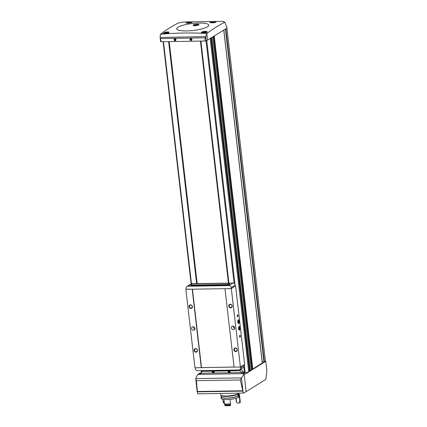 <?xml version="1.0" encoding="UTF-8"?>
<svg xmlns="http://www.w3.org/2000/svg" width="427" height="427" viewBox="0 0 427 427"><rect width="100%" height="100%" fill="white"/><g stroke="black" fill="none" stroke-linecap="round" stroke-linejoin="round"><path stroke-width="0.64" d="M178.443 22.951C172.343 26.026 166.322 29.794 160.376 34.251C176.132 32.874 191.611 32.617 206.817 33.487C212.758 29.031 218.784 25.262 224.885 22.188L222.387 21.35L183.77 21.985L178.443 22.951M177.979 27.232A16.167 3.501 -6.6 0 0 192.075 30.584A16.167 3.501 -6.6 0 0 207.997 24.2A16.167 3.501 -6.6 0 0 193.426 23.394A16.167 3.501 -6.6 0 0 177.979 27.232M211.749 21.772C214.135 21.521 215.544 21.606 215.987 22.023L215.736 22.284C213.137 22.946 211.151 22.994 209.78 22.428L211.749 21.772M187.891 22.295C190.271 21.926 191.675 21.91 192.102 22.247L191.851 22.482C189.257 23.213 187.288 23.389 185.937 23.005L187.891 22.295M203.076 31.513C205.382 31.182 206.764 31.315 207.212 31.908L206.983 32.271C204.49 33.21 202.569 33.274 201.208 32.468L203.076 31.513M165.03 32.335C167.315 31.822 168.681 31.811 169.119 32.292L168.884 32.633C166.413 33.685 164.507 33.914 163.173 33.322L165.03 32.335M239.702 369.713L240.204 370.711L229.875 370.882C230.399 371.741 230.254 372.36 229.438 372.744L229.048 372.75C228.162 372.397 227.901 371.784 228.264 370.908L202.03 371.341L202.345 370.716M241.442 377.948L243.086 392.162L240.337 379.977L244.26 373.641L243.758 373.219L242.349 373.241L241.367 372.547L229.438 372.744M241.495 377.868L195.769 378.621L197.365 375.103L200.386 372.947A0.934 0.827 -121.9 0 0 199.996 373.059L198.331 374.095M244.26 373.641L197.963 374.399L201.149 373.326M213.97 371.143C214.493 372.002 214.343 372.622 213.527 373.006L201.208 373.209L200.167 373.935M229.875 370.882L228.264 370.908M240.204 370.711L241.367 372.547M206.22 40.827L205.019 41.035L205.227 37.832L205.718 36.45L206.22 40.827L227.089 28.091L224.885 22.188M207.554 40.25L206.817 33.487M205.019 41.035L161.209 41.755L160.12 37.346L160.376 34.251M243.086 392.162L243.385 393.08L246.139 391.65L265.861 379.373L266.88 370.903L265.775 361.322L265.151 361.333L265.386 361.13M243.385 393.08L197.616 393.833L196.383 380.697L195.769 378.621M265.775 361.322L246.374 373.401L246.342 373.097A0.934 0.827 -121.9 0 0 245.381 372.211L243.972 372.232A1.244 1.105 -121.9 0 1 242.92 371.645L241.33 369.254A1.244 1.105 -121.9 0 0 240.999 368.907M246.139 391.65L244.153 374.463L246.342 373.097M206.785 33.626L205.718 36.45M175.097 40.88C173.698 40.149 173.629 39.396 174.889 38.622C176.287 39.353 176.356 40.106 175.097 40.88M191.008 40.618C189.604 39.887 189.535 39.135 190.794 38.361C192.198 39.092 192.267 39.844 191.008 40.618M161.209 41.755L160.627 41.574M160.125 37.469L205.654 36.594M213.137 373.011C212.251 372.659 211.989 372.045 212.352 371.17M201.208 373.209L202.03 371.341M200.386 372.947L201.325 372.931M197.194 391.917L195.737 378.696M251.268 369.926L249.448 370.684L210.981 38.12M262.306 363.003L252.768 369.04L251.999 369.093L213.532 36.53L251.999 369.093M225.824 28.881L264.345 361.834L265.151 361.333M248.717 371.517L248.722 371.559A23.634 5.113 173.4 0 1 246.256 372.798M264.345 361.834L262.237 361.941L223.844 30.114M251.989 369.019L251.188 369.029M249.437 370.604L248.637 370.62M193.266 24.99A3.026 0.657 -6.6 0 0 193.116 25.428A3.026 0.657 -6.6 0 0 196.105 25.599A3.026 0.657 -6.6 0 0 198.977 24.75A3.026 0.657 -6.6 0 0 196.922 24.216A3.026 0.657 -6.6 0 0 193.266 24.99M229.459 372.493A1.009 0.897 58.1 0 1 228.658 370.679A1.009 0.897 58.1 0 1 229.721 372.387A1.009 0.897 58.1 0 1 229.459 372.493M229.918 372.216A1.009 0.897 58.1 0 1 228.899 370.577M229.507 370.657L228.973 371.271L229.374 371.869L230.116 371.65M191.061 40.373A1.009 0.897 58.1 0 1 190.837 38.419A1.009 0.897 58.1 0 1 191.061 40.373M191.611 40.154A1.009 0.897 58.1 0 1 190.559 38.467M191.429 38.617L190.826 38.627L190.565 39.236L190.965 39.834L191.622 39.823L191.851 39.273M191.798 39.092L191.547 38.724M213.553 372.755A1.009 0.897 58.1 0 1 212.747 370.94A1.009 0.897 58.1 0 1 213.815 372.648A1.009 0.897 58.1 0 1 213.553 372.755M214.012 372.477A1.009 0.897 58.1 0 1 212.993 370.839M213.596 370.919L213.068 371.527L213.463 372.125L214.21 371.912M175.155 40.634A1.009 0.897 58.1 0 1 174.926 38.681A1.009 0.897 58.1 0 1 175.155 40.634M175.7 40.416A1.009 0.897 58.1 0 1 174.654 38.729M175.524 38.878L174.915 38.889L174.659 39.497L175.054 40.095L175.71 40.085L175.945 39.535M175.887 39.353L175.641 38.985M229.646 370.737L230.105 371.485M229.982 371.49L229.374 371.869M229.582 370.892L228.973 371.271M213.74 370.999L214.199 371.746M214.071 371.752L213.463 372.125M213.676 371.154L213.068 371.527M191.275 38.622L191.776 39.455M191.574 39.455L190.965 39.834M191.173 38.857L190.565 39.236M175.369 38.884L175.871 39.716M175.662 39.716L175.054 40.095M175.267 39.119L174.659 39.497M214.285 22.658L212.075 22.828M188.174 23.191L189.796 22.989M205.456 32.484L204.469 32.308L202.873 32.772L205.456 32.484M167.085 33.343L167.571 33.034L166.904 32.911L165.244 33.125L164.806 33.397L165.473 33.519L166.834 33.402M166.904 32.922L166.946 33.375M169.199 41.622L197.199 283.629M200.471 41.109L228.472 283.117M200.444 41.109L228.445 283.117M235.373 285.989L231.327 288.636L224.992 288.737L231.306 288.561L235.378 286.026L235.266 285.103A2.178 1.932 -121.9 0 0 233.035 283.042L191.856 283.72A2.178 1.932 -121.9 0 0 190.954 283.982L186.882 286.517A2.178 1.932 -121.9 0 0 186.039 288.38L186.14 289.303L192.331 289.202L186.129 289.223M195.571 348.592A1.868 1.655 58.1 0 1 197.365 351.282A1.868 1.655 58.1 0 1 194.413 351.33A1.868 1.655 58.1 0 1 195.571 348.592M190.511 304.867A1.868 1.655 58.1 0 1 192.305 307.552A1.868 1.655 58.1 0 1 189.353 307.605A1.868 1.655 58.1 0 1 190.511 304.867M193.041 326.73A1.868 1.655 58.1 0 1 194.237 330.124A1.868 1.655 58.1 0 1 192.267 326.954A1.868 1.655 58.1 0 1 193.041 326.73M234.049 367.012L194.947 367.786L185.873 289.378M201.282 367.684L192.209 289.276M231.327 288.636L240.401 367.044L244.655 364.391L235.581 285.983M239.862 335.371A0.934 0.379 89.1 0 0 239.787 335.441A0.934 0.379 89.1 0 0 239.59 336.284A0.934 0.379 89.1 0 0 239.814 337.111A0.934 0.379 89.1 0 0 240.348 336.375A0.934 0.379 89.1 0 0 239.862 335.371M237.492 314.864A0.934 0.379 89.1 0 0 237.412 314.934A0.934 0.379 89.1 0 0 237.215 315.777A0.934 0.379 89.1 0 0 237.439 316.604A0.934 0.379 89.1 0 0 237.972 315.868A0.934 0.379 89.1 0 0 237.492 314.864M238.325 319.839A1.868 0.758 89.1 0 0 238.17 319.983A1.868 0.758 89.1 0 0 237.775 321.659A1.868 0.758 89.1 0 0 238.223 323.324A1.868 0.758 89.1 0 0 239.291 321.841A1.868 0.758 89.1 0 0 238.325 319.839M239.093 326.474A1.868 0.758 89.1 0 0 238.939 326.618A1.868 0.758 89.1 0 0 238.544 328.294A1.868 0.758 89.1 0 0 238.992 329.959A1.868 0.758 89.1 0 0 240.059 328.475A1.868 0.758 89.1 0 0 239.093 326.474M235.341 347.941A1.868 1.655 58.1 0 1 237.134 350.631A1.868 1.655 58.1 0 1 234.183 350.679A1.868 1.655 58.1 0 1 235.341 347.941M230.281 304.211A1.868 1.655 58.1 0 1 232.074 306.901A1.868 1.655 58.1 0 1 229.123 306.949A1.868 1.655 58.1 0 1 230.281 304.211M232.811 326.073A1.868 1.655 58.1 0 1 234.007 329.468A1.868 1.655 58.1 0 1 232.037 326.303A1.868 1.655 58.1 0 1 232.811 326.073M240.401 367.044L234.065 367.145L224.992 288.737M201.501 367.546L192.438 289.202M234.055 367.071L201.405 367.61M195.219 367.786L195.326 368.634A2.178 1.932 -121.9 0 0 197.557 370.695L238.73 370.017A2.178 1.932 -121.9 0 0 240.476 367.893L240.385 367.044M239.638 369.755L243.71 367.22A2.178 1.932 -121.9 0 0 244.548 365.357L244.457 364.514M192.331 289.202L225.114 288.663M231.306 288.561L231.194 287.638A2.178 1.932 -121.9 0 0 228.963 285.578L187.784 286.255A2.178 1.932 -121.9 0 0 186.882 286.517M229.561 283.629L229.63 284.233A2.487 0.539 173.4 0 1 226.187 285.124L192.214 285.679A2.487 0.539 173.4 0 1 190.714 285.359L190.645 284.756A2.487 0.539 173.4 0 1 194.088 283.864L228.061 283.309A2.487 0.539 173.4 0 1 229.561 283.629A2.487 0.539 173.4 0 1 226.118 284.521L192.145 285.076A2.487 0.539 173.4 0 1 190.645 284.756M234.706 328.422A1.868 1.655 58.1 0 1 233.281 326.137M230.452 304.456A1.527 1.356 58.1 0 1 231.434 307.237A1.527 1.356 58.1 0 1 229.817 304.643A1.527 1.356 58.1 0 1 230.452 304.456M235.512 348.181A1.527 1.356 58.1 0 1 236.494 350.962A1.527 1.356 58.1 0 1 234.877 348.368A1.527 1.356 58.1 0 1 235.512 348.181M194.936 329.078A1.868 1.655 58.1 0 1 193.511 326.788M190.682 305.108A1.527 1.356 58.1 0 1 191.664 307.888A1.527 1.356 58.1 0 1 190.047 305.294A1.527 1.356 58.1 0 1 190.682 305.108M195.742 348.838A1.527 1.356 58.1 0 1 196.719 351.618A1.527 1.356 58.1 0 1 195.107 349.019A1.527 1.356 58.1 0 1 195.742 348.838M237.353 315.03L237.353 315.03A0.763 0.31 89.1 0 1 237.428 315.009A0.763 0.31 89.1 0 1 237.754 315.767A0.763 0.31 89.1 0 1 237.455 316.535A0.763 0.31 89.1 0 1 237.375 316.514M239.728 335.537A0.763 0.31 89.1 0 0 239.723 335.537A0.763 0.31 89.1 0 1 239.803 335.515A0.763 0.31 89.1 0 1 240.123 336.273A0.763 0.31 89.1 0 1 239.825 337.042A0.763 0.31 89.1 0 1 239.75 337.02M237.481 370.038A2.487 0.539 173.4 0 1 236.03 370.166L202.051 370.721A2.487 0.539 173.4 0 1 200.936 370.636M238.88 328.544L239.195 329.318A1.078 0.438 -90.9 0 1 238.976 328.977A1.078 0.438 -90.9 0 1 238.88 328.544A1.078 0.438 -90.9 0 1 238.955 327.6A1.078 0.438 -90.9 0 1 238.987 327.509A1.078 0.438 -90.9 0 1 239.408 327.247L238.987 327.509M239.723 328.021L239.408 327.247A1.078 0.438 -90.9 0 1 239.723 328.021A1.078 0.438 -90.9 0 1 239.616 329.057A1.078 0.438 -90.9 0 1 239.195 329.318L239.616 329.057L239.723 328.021L238.874 328.037M239.136 326.842A1.484 0.603 -90.9 0 1 239.75 327.328A1.484 0.603 -90.9 0 1 239.782 329.222A1.484 0.603 -90.9 0 1 238.805 329.078A1.484 0.603 -90.9 0 1 239.136 326.842M239.029 329.068L239.616 329.057M238.117 321.91L238.431 322.684A1.078 0.438 -90.9 0 1 238.207 322.342A1.078 0.438 -90.9 0 1 238.117 321.91A1.078 0.438 -90.9 0 1 238.186 320.965A1.078 0.438 -90.9 0 1 238.218 320.874A1.078 0.438 -90.9 0 1 238.64 320.613L238.218 320.874M238.955 321.387L238.64 320.613A1.078 0.438 -90.9 0 1 238.955 321.387A1.078 0.438 -90.9 0 1 238.848 322.422A1.078 0.438 -90.9 0 1 238.431 322.684L238.848 322.422L238.955 321.387L238.106 321.403M238.367 320.207A1.484 0.603 -90.9 0 1 238.987 320.693A1.484 0.603 -90.9 0 1 239.013 322.588A1.484 0.603 -90.9 0 1 238.036 322.444A1.484 0.603 -90.9 0 1 238.367 320.207M238.261 322.433L238.848 322.422M195.299 25.583A2.663 0.576 -6.6 0 0 197.872 25.161A2.663 0.576 -6.6 0 0 198.598 24.52A2.663 0.576 -6.6 0 0 197.365 24.296L196.762 24.307A2.663 0.576 -6.6 0 0 193.436 25.118A2.663 0.576 -6.6 0 0 194.696 25.593L195.63 25.641M197.914 24.841L194.146 25.049L197.914 24.841M194.338 25.679L194.696 25.593M238.709 393.16L238.746 393.491A9.485 2.055 -6.6 0 0 239.157 393.15M220.391 393.459L220.545 394.799A9.485 2.055 -6.6 0 0 228.039 395.941A9.485 2.055 -6.6 0 0 238.506 393.641L238.447 393.166M238.746 393.491L238.661 393.945A9.33 2.018 -6.6 0 0 239.291 393.15M220.743 395.146L220.754 395.231A9.33 2.018 -6.6 0 0 228.119 396.357A9.33 2.018 -6.6 0 0 238.415 394.094L238.373 393.715M238.261 394.185L238.437 395.733A8.86 1.916 -6.6 0 0 239.029 394.922L238.896 393.769M221.287 395.802L221.421 396.955A8.86 1.916 -6.6 0 0 228.413 398.028A8.86 1.916 -6.6 0 0 238.197 395.882L238.015 394.308M238.437 395.733L238.864 395.722A9.33 2.018 -6.6 0 0 239.494 394.868A9.33 2.018 -6.6 0 0 238.955 394.292M221.351 396.331A9.33 2.018 -6.6 0 0 220.956 397.014A9.33 2.018 -6.6 0 0 228.328 398.135A9.33 2.018 -6.6 0 0 238.624 395.877L238.197 395.882M238.864 395.722L239.024 397.11A9.33 2.018 -6.6 0 0 239.654 396.256L239.494 394.868M220.956 397.014L221.122 398.396A9.33 2.018 -6.6 0 0 228.488 399.523A9.33 2.018 -6.6 0 0 238.784 397.265L238.624 395.877M223.94 399.496A9.33 2.018 -6.6 0 0 230.02 399.4L230.527 403.798A9.33 2.018 -6.6 0 1 224.447 403.899L223.94 399.496M239.595 403.04A8.705 1.884 -6.6 0 0 239.606 403.024L240.129 402.394A9.33 2.018 -6.6 0 1 240.033 402.501L239.584 403.045A5.909 1.281 173.4 0 0 237.332 403.029L236.654 402.464L236.168 398.279M236.627 402.234A5.658 1.222 -6.6 0 0 236.494 402.09A5.658 1.222 -6.6 0 0 236.398 402.031L235.971 398.332M240.129 402.394A9.33 2.018 -6.6 0 0 240.31 401.924L240.273 401.62A9.33 2.018 -6.6 0 0 239.947 401.172M224.378 403.275A5.909 1.281 173.4 0 0 223.999 403.301L223.172 402.474A9.33 2.018 -6.6 0 1 223.663 402.266M240.033 402.501L240.001 402.197A9.33 2.018 -6.6 0 0 240.273 401.62M223.172 402.474A5.909 1.281 -6.6 0 1 223.679 402.421L223.567 401.455A5.909 1.281 173.4 0 0 223.059 401.508L222.809 399.33M240.001 402.197A5.909 1.281 -6.6 0 0 239.638 402.159A8.892 1.927 -6.6 0 0 239.841 401.674L239.787 401.22M239.638 402.159L239.531 401.193A5.909 1.281 173.4 0 1 239.889 401.231A9.33 2.018 -6.6 0 0 240.161 400.659L239.654 396.272M239.889 401.231L239.376 396.827M230.676 405.068A9.33 2.018 -6.6 0 1 224.597 405.164L225.365 405.65A8.705 1.884 -6.6 0 0 230.404 405.565L230.639 404.764A9.33 2.018 -6.6 0 1 224.559 404.865A5.909 1.281 -6.6 0 0 225.056 404.78A8.892 1.927 -6.6 0 0 230.393 404.695L230.292 403.825M224.597 405.164L224.559 404.865M225.056 404.78L224.96 403.942M229.048 372.75L213.527 373.006M205.227 37.832L160.403 38.569M242.563 390.769L197.151 391.516M240.337 379.977L196.383 380.697M242.669 391.1L197.189 391.847M211.691 37.677L250.217 370.631M212.747 37.016L251.273 369.974M214.247 36.087L252.768 369.04M223.775 30.152L262.301 363.105M226.87 28.23L265.391 361.183M206.759 40.592L234.946 284.174M244.447 366.291L245.13 372.211M210.196 38.606L248.722 371.559M200.903 41.099L228.904 283.112M206.06 40.88L234.113 283.341M243.812 367.151L244.399 372.227M168.884 41.627L196.884 283.635M168.959 41.627L196.964 283.635M163.461 41.718L191.472 283.768M201.528 370.716L201.688 372.104M168.633 41.632L196.633 283.64M169.124 41.622L197.13 283.635M163.103 41.723L191.125 283.886M201.4 372.766L201.16 370.679L201.405 372.75M200.813 41.104L228.813 283.112M225.435 29.121L263.939 361.915M213.938 36.279L252.442 369.104M213.591 36.492L252.074 369.109M211.381 37.87L249.891 370.695M211.039 38.083L249.523 370.7M239.91 370.134L241.33 369.254M241.394 372.59L242.92 371.645M242.349 373.241L243.972 372.232M243.758 373.219L245.381 372.211M210.943 22.791A2.455 0.534 173.4 0 1 213.308 22.3A2.455 0.534 173.4 0 1 215.277 22.45M186.962 23.239A2.455 0.534 173.4 0 1 191.088 22.732M201.822 32.89A2.455 0.534 173.4 0 1 204.522 32.03A2.455 0.534 173.4 0 1 206.604 32.473M163.904 33.653A2.455 0.534 173.4 0 1 165.479 32.783A2.455 0.534 173.4 0 1 168.564 32.826M165.761 33.546L165.703 33.028M166.461 33.402L166.407 32.932M166.952 33.37L166.909 32.964M203.828 32.922L203.77 32.404M204.528 32.778L204.469 32.308M205.019 32.756L204.971 32.34M240.476 367.893L244.548 365.357M231.194 287.638L235.266 285.103M228.963 285.578L233.035 283.042M187.784 286.255L191.856 283.72M226.118 284.521L226.187 285.124M192.145 285.076L192.214 285.679M226.892 28.214L265.418 361.151M223.828 30.12L262.349 363.046M212.769 37.005L251.295 369.947M210.97 38.126L249.448 370.684M210.217 38.595L248.744 371.538M200.797 41.104L228.797 283.112M163.098 41.723L191.12 283.891M160.13 37.491L160.605 41.627M210.917 22.786L215.325 22.434M186.93 23.234L191.12 22.727M201.651 33.076C201.085 32.996 201.725 32.687 203.572 32.148C208.002 31.785 206.54 32.452 206.903 32.468M163.584 33.701C163.018 33.621 163.658 33.311 165.505 32.772C169.935 32.409 168.473 33.076 168.836 33.092M205.013 32.762L204.96 32.319M198.598 24.52L198.945 24.787M193.436 25.118L193.153 25.455"/></g></svg>
